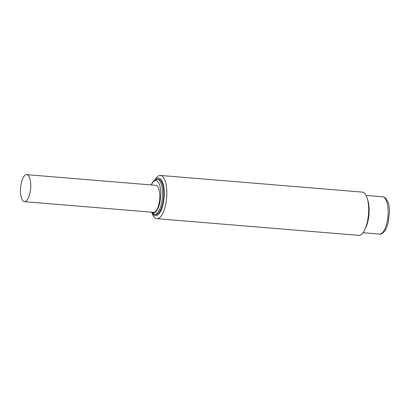 <?xml version="1.0" encoding="UTF-8"?>
<svg xmlns="http://www.w3.org/2000/svg" width="410" height="410" viewBox="0 0 410 410"><rect width="100%" height="100%" fill="white"/><g stroke="black" fill="none" stroke-linecap="round" stroke-linejoin="round"><path stroke-width="0.61" d="M154.98 179.841A21.694 8.036 94.7 0 1 160.423 175.434A21.694 8.036 94.7 0 1 166.824 191.767A21.694 8.036 94.7 0 1 156.851 218.679A21.694 8.036 94.7 0 1 152.207 213.436M156.851 218.679L358.709 235.35A21.694 8.036 -85.3 0 0 364.731 229.825A21.694 8.036 -85.3 0 0 368.682 208.439A21.694 8.036 -85.3 0 0 367.314 198.542A21.694 8.036 -85.3 0 0 362.281 192.105L160.423 175.434M155.744 179.483A18.875 6.99 94.7 0 1 164.256 192.331A18.875 6.99 94.7 0 1 160.535 211.493A18.875 6.99 94.7 0 1 152.899 213.917M364.731 229.825L365.684 227.857A18.875 6.99 -85.3 0 0 367.934 200.639L367.314 198.542M163.785 192.633A17.63 6.529 -85.3 0 0 158.583 179.365L157.343 179.262A17.63 6.529 94.7 0 1 162.544 192.531A17.63 6.529 94.7 0 1 154.442 214.399L155.677 214.502A17.63 6.529 -85.3 0 0 163.785 192.633M24.503 201.679L153.55 212.334A13.561 5.022 -85.3 0 0 159.669 199.234A13.561 5.022 -85.3 0 0 155.779 185.31L26.737 174.65A13.561 5.022 94.7 0 1 30.622 188.574A13.561 5.022 94.7 0 1 24.503 201.679A13.561 5.022 94.7 0 1 20.5 191.47A13.561 5.022 94.7 0 1 26.737 174.65M388.142 210.868A18.711 6.929 -85.3 0 0 382.622 196.779C383.268 196.651 384.324 197.179 385.784 198.358L387.773 201.556C388.859 204.277 389.433 207.65 389.5 211.662L388.019 223.845L385.405 230.22C382.602 233.521 380.644 234.807 379.542 234.079A18.711 6.929 -85.3 0 0 388.142 210.868M151.71 212.185A16.251 6.017 -85.3 0 0 159.459 204.124A16.251 6.017 -85.3 0 0 159.162 183.772A16.251 6.017 -85.3 0 0 151.316 184.941M363.004 232.711L379.542 234.079M366.084 195.416L382.622 196.779M157.343 179.262L154.739 179.995L153.284 181.317L151.131 184.925M154.442 214.399L151.044 212.129"/></g></svg>
